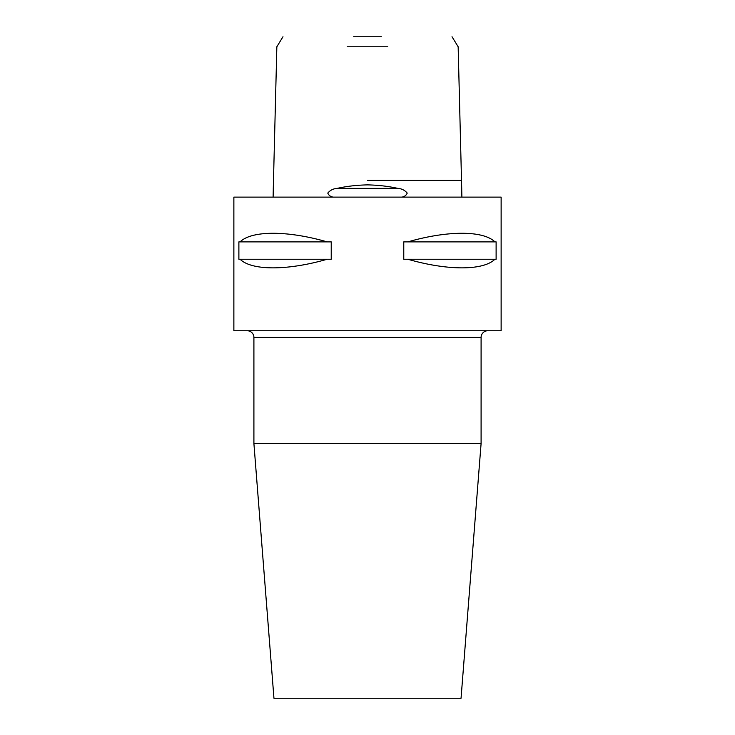 <?xml version="1.0" encoding="UTF-8"?>
<svg xmlns="http://www.w3.org/2000/svg" width="735" height="735" viewBox="0 0 735 735"><rect width="100%" height="100%" fill="white"/><g stroke="black" fill="none" stroke-linecap="round" stroke-linejoin="round"><path stroke-width="1.1" d="M401.825 197.118C404.379 196.769 406.17 195.427 407.218 193.103C404.82 190.218 401.687 188.647 397.819 188.38C388.475 186.277 378.369 185.11 367.5 184.88C356.64 185.11 346.534 186.277 337.181 188.38C333.313 188.647 330.18 190.218 327.782 193.103C328.83 195.427 330.631 196.769 333.175 197.118M461.699 188.38L461.883 197.118M387.74 46.774L347.26 46.774M353.645 36.75L381.355 36.75M273.117 197.118L273.301 188.38M247.226 330.75A6.679 6.679 0 0 1 253.906 337.429L253.906 443.545L481.094 443.545L481.094 337.429L253.906 337.429M487.774 330.75A6.679 6.679 0 0 0 481.094 337.429M253.906 443.545L273.953 698.25L461.047 698.25L481.094 443.545M403.772 241.879L407.842 241.879C447.523 230.413 483.318 230.413 494.903 241.879L496.116 241.879L496.116 259.253L494.903 259.253C483.318 270.719 447.523 270.719 407.842 259.253L403.772 259.253L403.772 241.879M238.884 241.879L240.097 241.879C251.682 230.413 287.477 230.413 327.158 241.879L331.228 241.879L331.228 259.253L327.158 259.253C287.477 270.719 251.682 270.719 240.097 259.253L238.884 259.253L238.884 241.879M501.132 197.118L233.868 197.118L233.868 330.75L501.132 330.75L501.132 197.118M494.903 259.253L407.842 259.253M494.903 241.879L407.842 241.879M327.158 259.253L240.097 259.253M327.158 241.879L240.097 241.879M367.5 180.406L460.661 180.406L367.5 180.406M397.819 188.38L337.181 188.38M452.025 36.75L458.153 46.774L461.718 188.693M273.282 188.693L276.847 46.774L282.975 36.75"/></g></svg>
